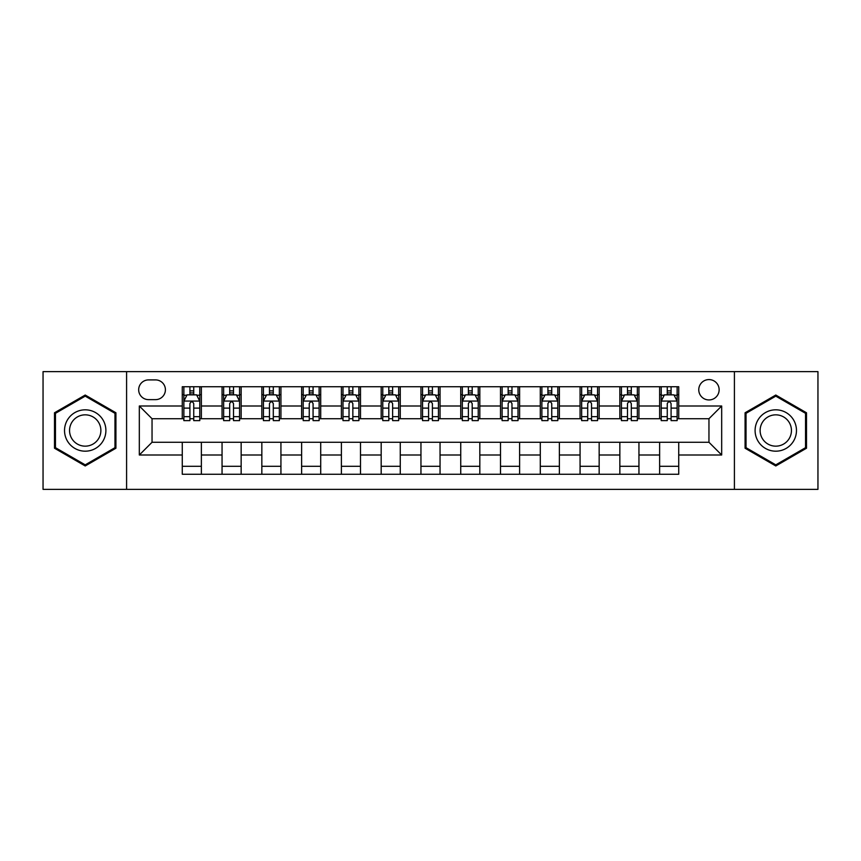 <?xml version="1.0" encoding="UTF-8"?>
<svg xmlns="http://www.w3.org/2000/svg" width="861" height="861" viewBox="0 0 861 861"><rect width="100%" height="100%" fill="white"/><g stroke="black" fill="none" stroke-linecap="round" stroke-linejoin="round"><path stroke-width="1.29" d="M708.958 379.583A10.181 10.181 0 0 0 698.766 389.764A10.181 10.181 0 0 0 708.958 399.945A10.181 10.181 0 0 0 719.139 389.764A10.181 10.181 0 0 0 708.958 379.583M734.411 489.371L817.95 489.371L817.95 371.629L734.411 371.629L734.411 489.371L126.589 489.371L126.589 371.629L43.05 371.629L43.05 489.371L126.589 489.371M148.544 399.633L155.55 399.633A9.869 9.869 0 0 0 165.409 389.764A9.869 9.869 0 0 0 155.55 379.905L148.544 379.905A9.869 9.869 0 0 0 138.675 389.764A9.869 9.869 0 0 0 148.544 399.633M734.411 371.629L126.589 371.629M182.274 455.006L139.321 455.006L139.321 405.994L182.274 405.994L182.274 418.726L152.042 418.726L152.042 442.274L182.274 442.274L182.274 474.26L678.726 474.26L678.726 442.274L708.958 442.274L708.958 418.726L678.726 418.726L678.726 405.994L721.679 405.994L721.679 455.006L678.726 455.006M678.726 405.994L678.726 386.74L182.274 386.74L182.274 405.994M659.634 386.74L659.634 418.726L661.216 418.726M667.264 418.726L671.085 418.726M677.133 418.726L678.726 418.726M659.634 418.726L637.355 418.726M619.845 386.74L619.845 418.726L621.438 418.726M627.486 418.726L631.307 418.726M619.845 418.726L597.577 418.726M580.066 386.74L580.066 418.726L581.659 418.726M587.708 418.726L591.529 418.726M580.066 418.726L557.799 418.726M540.288 386.74L540.288 418.726L541.881 418.726M547.93 418.726L551.75 418.726M540.288 418.726L518.01 418.726M500.51 386.74L500.51 418.726L502.103 418.726M508.151 418.726L511.972 418.726M500.51 418.726L478.232 418.726M460.732 386.74L460.732 418.726L462.325 418.726M468.373 418.726L472.194 418.726M460.732 418.726L438.453 418.726M420.954 386.74L420.954 418.726L422.547 418.726M428.595 418.726L432.405 418.726M420.954 418.726L398.675 418.726M381.175 386.74L381.175 418.726L382.768 418.726M388.806 418.726L392.627 418.726M381.175 418.726L358.897 418.726M341.397 386.74L341.397 418.726L342.99 418.726M349.028 418.726L352.849 418.726M341.397 418.726L319.119 418.726M301.619 386.74L301.619 418.726L303.201 418.726M309.25 418.726L313.07 418.726M301.619 418.726L279.341 418.726M261.841 386.74L261.841 418.726L263.423 418.726M269.471 418.726L273.292 418.726M261.841 418.726L239.562 418.726M222.052 386.74L222.052 418.726L223.645 418.726M229.693 418.726L233.514 418.726M222.052 418.726L199.784 418.726M182.274 418.726L183.867 418.726M189.915 418.726L193.736 418.726M182.274 442.274L201.366 442.274L201.366 474.26M678.726 442.274L201.366 442.274M201.366 386.74L201.366 418.726M182.274 394.704L183.867 394.704M189.915 394.704L193.736 394.704M199.784 394.704L201.366 394.704M182.274 466.296L201.366 466.296M222.052 442.274L222.052 474.26M241.155 386.74L241.155 418.726M222.052 394.704L223.645 394.704M229.693 394.704L233.514 394.704M239.562 394.704L241.155 394.704M241.155 442.274L241.155 474.26M222.052 466.296L241.155 466.296M261.841 442.274L261.841 474.26M280.934 442.274L280.934 474.26M261.841 466.296L280.934 466.296M280.934 386.74L280.934 418.726M261.841 394.704L263.423 394.704M269.471 394.704L273.292 394.704M279.341 394.704L280.934 394.704M301.619 442.274L301.619 474.26M320.712 442.274L320.712 474.26M301.619 466.296L320.712 466.296M320.712 386.74L320.712 418.726M301.619 394.704L303.201 394.704M309.25 394.704L313.07 394.704M319.119 394.704L320.712 394.704M341.397 442.274L341.397 474.26M360.49 442.274L360.49 474.26M341.397 466.296L360.49 466.296M360.49 386.74L360.49 418.726M341.397 394.704L342.99 394.704M349.028 394.704L352.849 394.704M358.897 394.704L360.49 394.704M381.175 442.274L381.175 474.26M400.268 442.274L400.268 474.26M381.175 466.296L400.268 466.296M400.268 386.74L400.268 418.726M381.175 394.704L382.768 394.704M388.806 394.704L392.627 394.704M398.675 394.704L400.268 394.704M420.954 442.274L420.954 474.26M440.046 442.274L440.046 474.26M420.954 466.296L440.046 466.296M440.046 386.74L440.046 418.726M420.954 394.704L422.547 394.704M428.595 394.704L432.405 394.704M438.453 394.704L440.046 394.704M460.732 442.274L460.732 474.26M479.825 442.274L479.825 474.26M460.732 466.296L479.825 466.296M479.825 386.74L479.825 418.726M460.732 394.704L462.325 394.704M468.373 394.704L472.194 394.704M478.232 394.704L479.825 394.704M500.51 442.274L500.51 474.26M519.603 442.274L519.603 474.26M500.51 466.296L519.603 466.296M519.603 386.74L519.603 418.726M500.51 394.704L502.103 394.704M508.151 394.704L511.972 394.704M518.01 394.704L519.603 394.704M540.288 442.274L540.288 474.26M559.381 442.274L559.381 474.26M540.288 466.296L559.381 466.296M559.381 386.74L559.381 418.726M540.288 394.704L541.881 394.704M547.93 394.704L551.75 394.704M557.799 394.704L559.381 394.704M580.066 442.274L580.066 474.26M599.159 442.274L599.159 474.26M580.066 466.296L599.159 466.296M599.159 386.74L599.159 418.726M580.066 394.704L581.659 394.704M587.708 394.704L591.529 394.704M597.577 394.704L599.159 394.704M619.845 442.274L619.845 474.26M638.948 442.274L638.948 474.26M619.845 466.296L638.948 466.296M638.948 386.74L638.948 418.726M619.845 394.704L621.438 394.704M627.486 394.704L631.307 394.704M637.355 394.704L638.948 394.704M659.634 442.274L659.634 474.26M659.634 466.296L678.726 466.296M659.634 394.704L661.216 394.704M667.264 394.704L671.085 394.704M677.133 394.704L678.726 394.704M152.042 418.726L139.321 405.994M152.042 442.274L139.321 455.006M721.679 405.994L708.958 418.726M721.679 455.006L708.958 442.274M85.217 465.962L115.923 448.226L115.923 412.774L85.217 395.038L54.501 412.774L54.501 448.226L85.217 465.962M806.499 412.774L775.783 395.038L745.077 412.774L745.077 448.226L775.783 465.962L806.499 448.226L806.499 412.774M193.736 390.883L189.915 390.883M199.784 416.649L193.736 416.649L193.736 420.631L199.784 420.631L199.784 401.226L196.599 394.855L187.052 394.855L183.867 401.226L183.867 420.631L189.915 420.631L189.915 416.649L183.867 416.649M183.867 401.226L183.867 386.74M199.784 401.226L199.784 386.74M189.915 394.855L189.915 386.74M193.736 386.74L193.736 394.855M193.736 416.649L193.736 403.605C192.466 401.161 191.185 401.161 189.915 403.605L189.915 416.649M233.514 390.883L229.693 390.883M239.562 416.649L233.514 416.649L233.514 420.631L239.562 420.631L239.562 401.226L236.377 394.855L226.83 394.855L223.645 401.226L223.645 420.631L229.693 420.631L229.693 416.649L223.645 416.649M223.645 401.226L223.645 386.74M239.562 401.226L239.562 386.74M229.693 394.855L229.693 386.74M233.514 386.74L233.514 394.855M233.514 416.649L233.514 403.605C232.244 401.161 230.974 401.161 229.693 403.605L229.693 416.649M273.292 390.883L269.471 390.883M279.341 416.649L273.292 416.649L273.292 420.631L279.341 420.631L279.341 401.226L276.155 394.855L266.609 394.855L263.423 401.226L263.423 420.631L269.471 420.631L269.471 416.649L263.423 416.649M263.423 401.226L263.423 386.74M279.341 401.226L279.341 386.74M269.471 394.855L269.471 386.74M273.292 386.74L273.292 394.855M273.292 416.649L273.292 403.605C272.022 401.161 270.752 401.161 269.471 403.605L269.471 416.649M313.07 390.883L309.25 390.883M319.119 416.649L313.07 416.649L313.07 420.631L319.119 420.631L319.119 401.226L315.933 394.855L306.387 394.855L303.201 401.226L303.201 420.631L309.25 420.631L309.25 416.649L303.201 416.649M303.201 401.226L303.201 386.74M319.119 401.226L319.119 386.74M309.25 394.855L309.25 386.74M313.07 386.74L313.07 394.855M313.07 416.649L313.07 403.605C311.8 401.161 310.53 401.161 309.25 403.605L309.25 416.649M352.849 390.883L349.028 390.883M358.897 416.649L352.849 416.649L352.849 420.631L358.897 420.631L358.897 401.226L355.711 394.855L346.165 394.855L342.99 401.226L342.99 420.631L349.028 420.631L349.028 416.649L342.99 416.649M342.99 401.226L342.99 386.74M358.897 401.226L358.897 386.74M349.028 394.855L349.028 386.74M352.849 386.74L352.849 394.855M352.849 416.649L352.849 403.605C351.579 401.161 350.309 401.161 349.028 403.605L349.028 416.649M103.126 420.157A20.686 20.686 0 0 0 74.875 412.591A20.686 20.686 0 0 0 67.298 440.843A20.686 20.686 0 0 0 95.56 448.409A20.686 20.686 0 0 0 103.126 420.157M98.778 422.665A15.659 15.659 0 0 0 77.382 416.939A15.659 15.659 0 0 0 71.657 438.335A15.659 15.659 0 0 0 93.042 444.061A15.659 15.659 0 0 0 98.778 422.665M85.217 464.854L55.459 447.677L55.459 413.323L85.217 396.146L114.976 413.323L114.976 447.677L85.217 464.854M775.783 451.186A20.686 20.686 0 0 0 796.468 430.5A20.686 20.686 0 0 0 775.783 409.814A20.686 20.686 0 0 0 755.097 430.5A20.686 20.686 0 0 0 775.783 451.186M775.783 446.159A15.659 15.659 0 0 0 791.442 430.5A15.659 15.659 0 0 0 775.783 414.841A15.659 15.659 0 0 0 760.123 430.5A15.659 15.659 0 0 0 775.783 446.159M746.024 413.323L775.783 396.146L805.541 413.323L805.541 447.677L775.783 464.854L746.024 447.677L746.024 413.323M392.627 390.883L388.806 390.883M398.675 416.649L392.627 416.649L392.627 420.631L398.675 420.631L398.675 401.226L395.49 394.855L385.943 394.855L382.768 401.226L382.768 420.631L388.806 420.631L388.806 416.649L382.768 416.649M382.768 401.226L382.768 386.74M398.675 401.226L398.675 386.74M388.806 394.855L388.806 386.74M392.627 386.74L392.627 394.855M392.627 416.649L392.627 403.605C391.357 401.161 390.087 401.161 388.806 403.605L388.806 416.649M432.405 390.883L428.595 390.883M438.453 416.649L432.405 416.649L432.405 420.631L438.453 420.631L438.453 401.226L435.279 394.855L425.721 394.855L422.547 401.226L422.547 420.631L428.595 420.631L428.595 416.649L422.547 416.649M422.547 401.226L422.547 386.74M438.453 401.226L438.453 386.74M428.595 394.855L428.595 386.74M432.405 386.74L432.405 394.855M432.405 416.649L432.405 403.605C431.135 401.161 429.865 401.161 428.595 403.605L428.595 416.649M472.194 390.883L468.373 390.883M478.232 416.649L472.194 416.649L472.194 420.631L478.232 420.631L478.232 401.226L475.057 394.855L465.51 394.855L462.325 401.226L462.325 420.631L468.373 420.631L468.373 416.649L462.325 416.649M462.325 401.226L462.325 386.74M478.232 401.226L478.232 386.74M468.373 394.855L468.373 386.74M472.194 386.74L472.194 394.855M472.194 416.649L472.194 403.605C470.913 401.161 469.643 401.161 468.373 403.605L468.373 416.649M511.972 390.883L508.151 390.883M518.01 416.649L511.972 416.649L511.972 420.631L518.01 420.631L518.01 401.226L514.835 394.855L505.289 394.855L502.103 401.226L502.103 420.631L508.151 420.631L508.151 416.649L502.103 416.649M502.103 401.226L502.103 386.74M518.01 401.226L518.01 386.74M508.151 394.855L508.151 386.74M511.972 386.74L511.972 394.855M511.972 416.649L511.972 403.605C510.691 401.161 509.421 401.161 508.151 403.605L508.151 416.649M551.75 390.883L547.93 390.883M557.799 416.649L551.75 416.649L551.75 420.631L557.799 420.631L557.799 401.226L554.613 394.855L545.067 394.855L541.881 401.226L541.881 420.631L547.93 420.631L547.93 416.649L541.881 416.649M541.881 401.226L541.881 386.74M557.799 401.226L557.799 386.74M547.93 394.855L547.93 386.74M551.75 386.74L551.75 394.855M551.75 416.649L551.75 403.605C550.48 401.161 549.2 401.161 547.93 403.605L547.93 416.649M591.529 390.883L587.708 390.883M597.577 416.649L591.529 416.649L591.529 420.631L597.577 420.631L597.577 401.226L594.391 394.855L584.845 394.855L581.659 401.226L581.659 420.631L587.708 420.631L587.708 416.649L581.659 416.649M581.659 401.226L581.659 386.74M597.577 401.226L597.577 386.74M587.708 394.855L587.708 386.74M591.529 386.74L591.529 394.855M591.529 416.649L591.529 403.605C590.259 401.161 588.978 401.161 587.708 403.605L587.708 416.649M631.307 390.883L627.486 390.883M637.355 416.649L631.307 416.649L631.307 420.631L637.355 420.631L637.355 401.226L634.17 394.855L624.623 394.855L621.438 401.226L621.438 420.631L627.486 420.631L627.486 416.649L621.438 416.649M621.438 401.226L621.438 386.74M637.355 401.226L637.355 386.74M627.486 394.855L627.486 386.74M631.307 386.74L631.307 394.855M631.307 416.649L631.307 403.605C630.037 401.161 628.767 401.161 627.486 403.605L627.486 416.649M671.085 390.883L667.264 390.883M677.133 416.649L671.085 416.649L671.085 420.631L677.133 420.631L677.133 401.226L673.948 394.855L664.401 394.855L661.216 401.226L661.216 420.631L667.264 420.631L667.264 416.649L661.216 416.649M661.216 401.226L661.216 386.74M677.133 401.226L677.133 386.74M667.264 394.855L667.264 386.74M671.085 386.74L671.085 394.855M671.085 416.649L671.085 403.605C669.815 401.161 668.545 401.161 667.264 403.605L667.264 416.649M222.052 455.006L201.366 455.006M222.052 405.994L201.366 405.994M261.841 405.994L241.155 405.994M261.841 455.006L241.155 455.006M301.619 405.994L280.934 405.994M301.619 455.006L280.934 455.006M341.397 405.994L320.712 405.994M341.397 455.006L320.712 455.006M381.175 405.994L360.49 405.994M381.175 455.006L360.49 455.006M420.954 405.994L400.268 405.994M420.954 455.006L400.268 455.006M460.732 405.994L440.046 405.994M460.732 455.006L440.046 455.006M500.51 405.994L479.825 405.994M500.51 455.006L479.825 455.006M540.288 405.994L519.603 405.994M540.288 455.006L519.603 455.006M580.066 405.994L559.381 405.994M580.066 455.006L559.381 455.006M619.845 405.994L599.159 405.994M619.845 455.006L599.159 455.006M659.634 405.994L638.948 405.994M659.634 455.006L638.948 455.006M199.698 401.065L183.953 401.065M183.867 395.242L186.859 395.242M196.792 395.242L199.784 395.242M189.915 408.114L183.867 408.114M199.784 408.114L193.736 408.114M193.736 392.907L189.915 392.907M239.476 401.065L223.731 401.065M223.645 395.242L226.637 395.242M236.571 395.242L239.562 395.242M229.693 408.114L223.645 408.114M239.562 408.114L233.514 408.114M233.514 392.907L229.693 392.907M279.255 401.065L263.509 401.065M263.423 395.242L266.415 395.242M276.349 395.242L279.341 395.242M269.471 408.114L263.423 408.114M279.341 408.114L273.292 408.114M273.292 392.907L269.471 392.907M319.044 401.065L303.287 401.065M303.201 395.242L306.193 395.242M316.127 395.242L319.119 395.242M309.25 408.114L303.201 408.114M319.119 408.114L313.07 408.114M313.07 392.907L309.25 392.907M358.822 401.065L343.065 401.065M342.99 395.242L345.982 395.242M355.905 395.242L358.897 395.242M349.028 408.114L342.99 408.114M358.897 408.114L352.849 408.114M352.849 392.907L349.028 392.907M398.6 401.065L382.844 401.065M382.768 395.242L385.76 395.242M395.683 395.242L398.675 395.242M388.806 408.114L382.768 408.114M398.675 408.114L392.627 408.114M392.627 392.907L388.806 392.907M438.378 401.065L422.622 401.065M422.547 395.242L425.538 395.242M435.462 395.242L438.453 395.242M428.595 408.114L422.547 408.114M438.453 408.114L432.405 408.114M432.405 392.907L428.595 392.907M478.156 401.065L462.4 401.065M462.325 395.242L465.317 395.242M475.24 395.242L478.232 395.242M468.373 408.114L462.325 408.114M478.232 408.114L472.194 408.114M472.194 392.907L468.373 392.907M517.935 401.065L502.178 401.065M502.103 395.242L505.095 395.242M515.018 395.242L518.01 395.242M508.151 408.114L502.103 408.114M518.01 408.114L511.972 408.114M511.972 392.907L508.151 392.907M557.713 401.065L541.956 401.065M541.881 395.242L544.873 395.242M554.807 395.242L557.799 395.242M547.93 408.114L541.881 408.114M557.799 408.114L551.75 408.114M551.75 392.907L547.93 392.907M597.491 401.065L581.745 401.065M581.659 395.242L584.651 395.242M594.585 395.242L597.577 395.242M587.708 408.114L581.659 408.114M597.577 408.114L591.529 408.114M591.529 392.907L587.708 392.907M637.269 401.065L621.524 401.065M621.438 395.242L624.429 395.242M634.363 395.242L637.355 395.242M627.486 408.114L621.438 408.114M637.355 408.114L631.307 408.114M631.307 392.907L627.486 392.907M677.047 401.065L661.302 401.065M661.216 395.242L664.208 395.242M674.141 395.242L677.133 395.242M667.264 408.114L661.216 408.114M677.133 408.114L671.085 408.114M671.085 392.907L667.264 392.907"/></g></svg>
